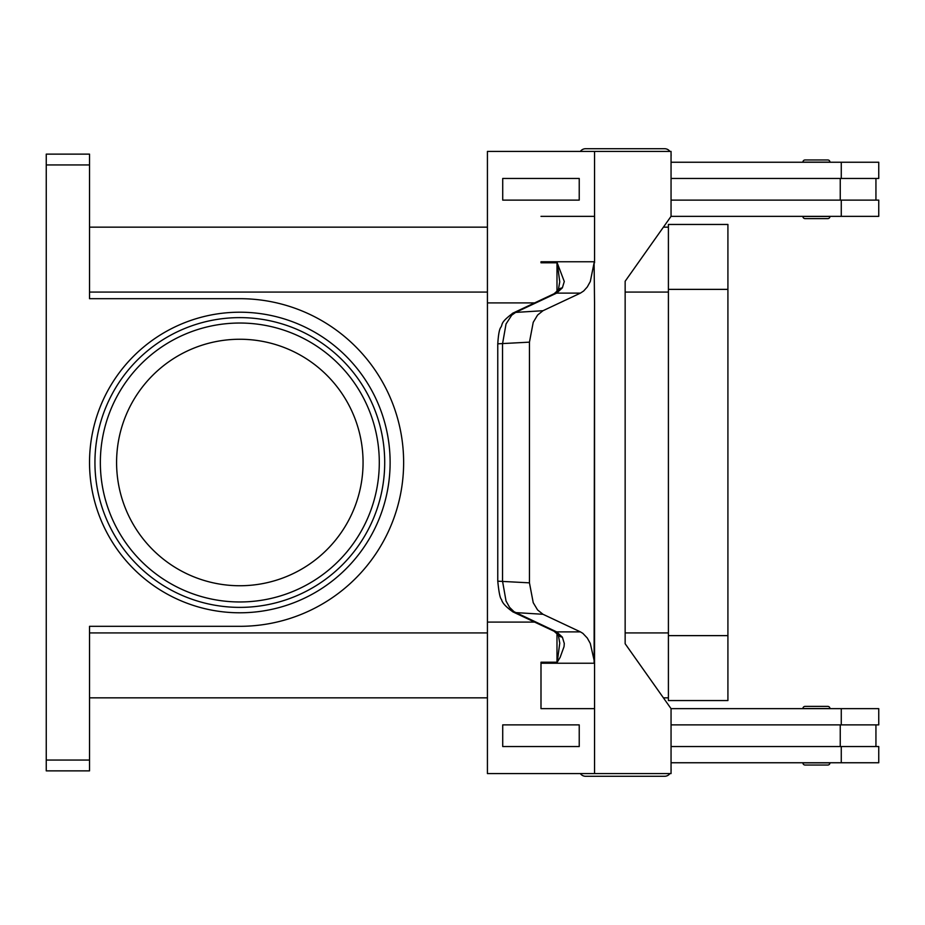 <?xml version="1.0" encoding="UTF-8"?>
<svg xmlns="http://www.w3.org/2000/svg" width="925" height="925" viewBox="0 0 925 925"><rect width="100%" height="100%" fill="white"/><g stroke="black" fill="none" stroke-linecap="round" stroke-linejoin="round"><path stroke-width="1.39" d="M671.053 156.105A6.487 6.487 0 0 0 671.053 154.313M669.897 151.423A6.487 6.487 0 0 0 664.624 148.717L585.629 148.717A6.487 6.487 0 0 0 580.357 151.423M671.053 768.895A6.487 6.487 0 0 1 671.053 770.687M585.629 776.283L664.624 776.283L585.629 776.283A6.487 6.487 0 0 1 580.357 773.577M805.062 765.033L827.794 765.033L805.062 765.033A2.162 2.162 0 0 1 802.9 762.871L829.956 762.871A2.162 2.162 0 0 1 827.794 765.033M802.9 708.55A2.162 2.162 0 0 1 805.062 706.388L827.794 706.388A2.162 2.162 0 0 1 829.956 708.55L802.9 708.55A2.162 2.162 0 0 1 805.062 706.388L827.794 706.388M669.897 773.577A6.487 6.487 0 0 1 664.624 776.283M827.794 218.612A2.162 2.162 0 0 0 829.956 216.45L802.9 216.45A2.162 2.162 0 0 0 805.062 218.612L827.794 218.612L805.062 218.612A2.162 2.162 0 0 1 802.9 216.45M829.956 162.129A2.162 2.162 0 0 0 827.794 159.967L805.062 159.967A2.162 2.162 0 0 0 802.9 162.129L829.956 162.129M558.249 634.932A10.822 7.25 -37.6 0 0 558.33 635.036L554.04 631.22A10.822 8.672 -64.8 0 0 554.029 631.232A10.822 8.672 -64.8 0 0 556.642 631.879L514.023 611.679L509.594 607.378L506.033 601.019L502.541 581.178L502.541 343.822L506.033 323.981L511.722 315.182L515.641 312.407L556.642 293.121L562.365 287.848L564.285 281.524L557.232 262.92M512.993 313.101C499.222 323.368 503.258 324.108 500.679 327.508C499.303 329.52 498.332 334.954 497.777 343.822L529.447 342.158L533.228 322.305L537.575 315.067L542.987 310.719L515.641 312.407A10.822 8.672 -115.2 0 0 513.017 313.066L554.017 293.78A10.822 8.672 -115.2 0 1 554.029 293.768A10.822 8.672 -115.2 0 1 556.642 293.121L580.414 293.121L583.652 291.005L587.294 286.958L590.3 281.524L594.104 262.793L594.544 302.903L594.104 262.793M562.365 637.152A10.822 7.25 -37.6 0 1 558.33 635.036L559.752 643.141L557.243 662.207L560.145 657.351L564.042 646.633L564.285 643.476L562.365 637.152L556.642 631.879L580.414 631.879L582.866 633.359L587.294 638.042L590.3 643.476L594.544 662.207L594.544 302.903L594.104 662.207M540.986 262.793L540.998 261.763A32.456 22.952 90 0 1 540.986 262.793L557.243 262.793L559.752 281.859L558.33 289.964A10.822 7.25 -142.4 0 0 558.249 290.068M557.243 662.207L540.986 662.207A32.456 22.952 90 0 1 540.998 663.237L594.555 663.237A32.456 22.952 90 0 0 594.544 662.207M554.017 631.22L513.017 611.934A10.822 8.672 115.2 0 0 515.641 612.593L542.987 614.281L537.575 609.933L533.228 602.695L529.447 582.842L497.766 581.178C498.876 592.324 500.124 598.429 501.535 599.504C502.217 602.892 506.056 607.031 513.028 611.934A10.822 8.672 115.2 0 1 513.017 611.934A10.822 8.672 115.2 0 1 512.6 611.714M363.062 462.5A123.245 123.245 0 0 0 239.818 339.255A123.245 123.245 0 0 0 116.585 462.5A123.245 123.245 0 0 0 239.818 585.745A123.245 123.245 0 0 0 363.062 462.5M94.94 462.5A144.878 144.878 0 0 1 239.818 317.622A144.878 144.878 0 0 1 384.708 462.5A144.878 144.878 0 0 0 239.818 317.622A144.878 144.878 0 0 0 94.94 462.5A144.878 144.878 0 0 0 239.818 607.378A144.878 144.878 0 0 0 384.708 462.5M46.25 157.296L46.25 164.951L89.528 164.951L89.528 154.128L46.25 154.128L46.25 157.296M89.528 760.049L46.25 760.049L46.25 770.872L89.528 770.872L89.528 626.317L239.818 626.317A163.817 163.817 0 0 0 403.635 462.5A163.817 163.817 0 0 0 239.818 298.683L89.528 298.683L89.528 164.951M46.25 760.049L46.25 164.951M668.405 697.843L663.398 697.843M487.429 697.843L89.528 697.843M668.405 227.157L663.398 227.157M487.429 227.157L89.528 227.157M805.062 159.967L827.794 159.967M562.365 287.848A10.822 7.25 -142.4 0 0 558.33 289.964L554.04 293.78M529.447 342.158L529.447 582.842M542.987 614.281L580.414 631.879M556.989 291.537L556.989 263.336M556.989 661.664L556.989 633.463M594.555 663.237L594.544 773.577L487.429 773.577L487.429 622.097L534.627 622.097M594.555 708.654L540.986 708.654L540.986 662.207M579.235 746.533L579.235 724.888L502.714 724.888L502.714 746.533L579.235 746.533L579.223 724.888M487.44 622.097L487.44 302.903L534.627 302.903M580.414 293.121L542.987 310.719M540.986 216.346L594.555 216.346L594.555 261.763A32.456 22.952 -90 0 1 594.544 262.793M540.998 708.654L540.998 663.237M594.544 773.577L671.053 773.577L671.053 708.654L625.15 643.742L625.15 281.258L671.053 216.346L671.053 151.423L487.429 151.423L487.429 302.903M594.544 216.346L594.544 151.423M579.235 200.112L579.235 178.467L579.223 200.112L502.714 200.112L502.714 178.467L579.223 178.467M671.053 746.533L878.75 746.533L878.75 762.755L671.053 762.755M840.247 724.888L840.247 746.533M841.264 724.888L841.264 708.654L878.75 708.654L878.75 724.888L671.053 724.888M671.053 178.467L878.75 178.467L878.75 162.245L671.053 162.245M841.264 200.112L841.264 216.346L878.75 216.346L878.75 200.112L671.053 200.112M840.247 200.112L840.247 178.467M841.264 708.654L671.053 708.654M668.405 700.549L668.405 224.451L727.917 224.451L727.917 700.549L668.405 700.549M841.264 216.346L671.053 216.346M585.629 148.717L664.624 148.717M379.296 462.5A139.467 139.467 0 0 0 239.818 323.033A139.467 139.467 0 0 0 100.351 462.5A139.467 139.467 0 0 0 239.818 601.967A139.467 139.467 0 0 0 379.296 462.5M513.017 313.066A10.822 8.672 -115.2 0 0 512.993 313.078A10.822 8.672 -115.2 0 0 512.369 313.413M89.528 462.5A150.289 150.289 0 0 0 239.818 612.789A150.289 150.289 0 0 0 390.119 462.5A150.289 150.289 0 0 0 239.818 312.211A150.289 150.289 0 0 0 89.528 462.5M668.405 292.08L625.15 292.08M487.429 292.08L89.528 292.08M668.405 632.92L625.15 632.92M487.429 632.92L89.528 632.92M594.555 261.763L540.998 261.763M841.264 762.755L841.264 746.533M668.405 635.625L727.917 635.625M668.405 289.375L727.917 289.375M841.264 162.245L841.264 178.467M875.94 724.888L875.94 746.533M497.766 343.822L497.766 581.178M875.94 178.467L875.94 200.112"/></g></svg>
